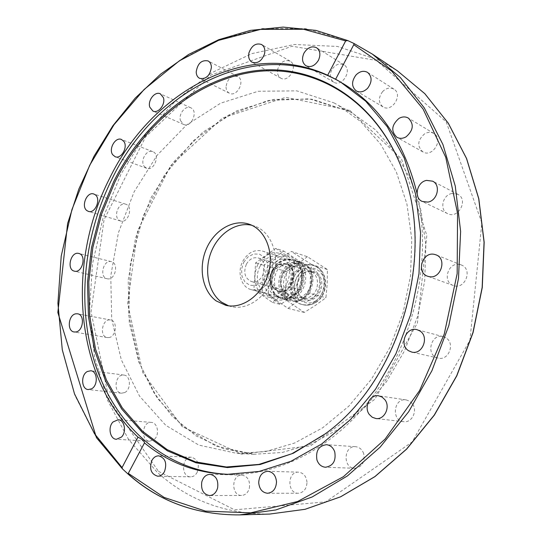 <?xml version="1.0" encoding="UTF-8"?>
<svg xmlns="http://www.w3.org/2000/svg" width="542" height="542" viewBox="0 0 542 542"><rect width="100%" height="100%" fill="white"/><g stroke="black" fill="none" stroke-linecap="round" stroke-linejoin="round"><path stroke-width="0.41" stroke-dasharray="2.71 2.03" d="M228.582 305.823L231.265 306.603C247.85 310.688 267.565 296.393 273.575 275.167C279.78 253.995 270.688 231.393 254.469 226.034L251.786 225.269M333.933 102.872L337.551 104.823L360.769 121.618L380.694 144.233L396.365 172.044L406.94 204.117L411.784 239.212L410.531 275.878L403.146 312.49L389.922 347.429L371.473 379.136L348.702 406.276L322.686 427.801L294.618 443.017L265.715 451.567L237.125 453.437L198.867 445.118L165.75 425.314L139.531 396.107L121.32 359.861L111.686 319.001L110.771 275.892L118.393 232.809L134.07 191.929L157.078 155.351L186.401 125.114L220.682 103.163L258.202 91.259L296.806 90.86L333.933 102.872M445.87 337.815L443.309 336.69C430.822 332.856 425.28 355.654 438.119 358.086C448.661 361.114 455.504 343.249 445.87 337.815M412.279 403.668L409.549 401.155L406.195 399.921C393.695 397.55 390.958 420.721 403.654 421.69C411.967 423.092 417.97 410.592 412.279 403.668M459.596 264.503C448.017 261.861 442.008 281.969 453.322 285.485C464.914 290.302 473.227 269.164 461.35 265.004L459.596 264.503M451.892 193.514C442.435 194.924 439.257 210.16 447.699 213.677C458.356 219.435 468.803 199.442 457.78 194.307L451.892 193.514M424.691 133.772C417.489 140.114 416.879 146.15 422.862 151.889C432.57 158.007 443.993 138.962 433.851 133.474C430.978 131.889 427.929 131.991 424.691 133.772M382.638 91.571C378.174 97.702 378.289 102.811 382.991 106.882C391.934 112.871 403.336 94.511 393.953 89.152C390.132 87.154 386.365 87.96 382.638 91.571M331.684 69.965C329.353 75.284 330.024 79.342 333.703 82.133C342.077 87.702 352.822 69.789 344.007 64.864C339.292 62.797 335.186 64.498 331.684 69.965M277.755 69.071C276.942 73.272 277.958 76.293 280.79 78.136C288.778 83.136 298.52 65.528 290.126 61.185C284.543 59.376 280.424 62.012 277.755 69.071M226.007 86.984C226.136 89.972 227.261 92.045 229.388 93.21C237.125 97.621 245.756 80.209 237.653 76.476C231.231 75.236 227.349 78.739 226.007 86.984M180.479 120.609L183.63 124.443C191.231 128.264 198.731 110.947 190.811 107.811C185.527 104.985 178.196 114.118 180.479 120.609M144.158 166.319L146.611 168.291C154.185 171.563 160.601 154.219 152.756 151.645C146.78 148.867 139.856 160.73 144.158 166.319M119.193 220.323L120.581 221.007C128.237 223.765 133.61 206.245 125.73 204.205C118.901 201.57 112.905 216.38 119.193 220.323M107.079 278.744L107.113 278.751C114.951 281.027 119.348 263.216 111.34 261.65C103.441 259.239 98.956 277.213 107.079 278.744M108.793 337.571C116.32 336.921 117.926 320.891 110.575 320.004C102.357 318.032 98.847 336.548 107.255 337.558L108.793 337.571M124.748 392.537C131.374 389.42 130.703 375.484 123.949 375.078C115.317 373.526 112.729 392.665 121.51 393.221L124.748 392.537M154.633 439.095C159.87 434.142 157.485 422.482 151.272 422.387C142.119 421.202 140.405 441.107 149.68 441.235L154.633 439.095M197.112 472.461C199.795 464.345 197.891 459.277 191.401 457.238C181.604 456.364 180.682 477.096 190.56 476.858C193.284 476.804 195.466 475.334 197.112 472.461M249.401 488.064C250.248 480.605 247.728 476.269 241.847 475.07C231.332 474.345 230.967 495.93 241.542 495.463C245.445 495.158 248.06 492.692 249.401 488.064M306.996 482.285C306.338 476.215 303.506 472.841 298.5 472.157C287.219 471.337 286.955 493.701 298.303 493.247C303.737 492.556 306.63 488.904 306.996 482.285M363.696 453.607C362.137 449.46 359.441 447.157 355.593 446.696C343.581 445.368 342.632 468.329 354.746 468.302C362.158 467.082 365.139 462.184 363.696 453.607M341.514 82.628L340.518 82.025M417.855 196.78C431.154 259.821 415.402 335.457 376.961 390.389C338.377 445.3 281.21 475.652 229.828 474.372L228.67 474.338M400.965 166.286L402.008 168.982C436.777 253.974 400.491 379.928 325.837 433.404L323.52 435.131M275.695 248.432L294.658 260.756L293.087 288.066C285.39 292.694 278.507 297.47 272.43 302.389L253.893 289.557L255.58 262.904L275.695 248.432L283.757 251.048L263.771 265.343L262.138 291.718L280.587 304.441L301.108 290.295L302.632 263.276L283.757 251.048M257.789 264.632C253.426 274.089 254.083 284.957 259.523 292.321C263.893 296.338 269.022 298.107 274.909 297.619C280.729 295.641 285.573 291.725 289.435 285.864C293.947 276.176 293.154 265.024 287.484 257.728C282.978 253.819 277.802 252.193 271.955 252.85C266.237 254.943 261.515 258.873 257.789 264.632M267.26 267.43C272.511 258.703 281.312 254.198 289.665 256.068C294.895 258.48 298.703 262.701 301.101 268.73C302.294 275.383 301.501 281.962 298.73 288.466C293.283 297.362 284.259 301.704 275.959 299.563C270.824 296.996 267.125 292.727 264.869 286.745C263.771 280.214 264.571 273.778 267.26 267.43M253.893 289.557L262.138 291.718M272.43 302.389L280.587 304.441M255.58 262.904L263.771 265.343M294.658 260.756L302.632 263.276M293.087 288.066L301.108 290.295M242.877 261.102C247.924 252.613 254.422 249.259 262.362 251.027C282.016 256.081 270.566 295.81 251.237 289.631C241.122 287.362 236.746 272.07 242.877 261.102M243.717 262.321L248.026 256.901L253.663 253.981L259.523 254.157L264.462 257.43L267.47 263.168L267.931 270.241L265.736 277.219L261.325 282.68L255.614 285.546L249.74 285.248L244.882 281.887L241.969 276.156L241.563 269.184L243.717 262.321M260.099 266.183C265.065 257.884 271.481 254.618 279.333 256.38C298.777 261.393 287.585 300.234 268.459 294.13C258.453 291.881 254.076 276.901 260.099 266.183M269.557 268.967C274.476 260.777 280.844 257.565 288.649 259.32C307.964 264.306 296.921 302.653 277.904 296.603C267.958 294.36 263.588 279.55 269.557 268.967M272.707 269.896C277.619 261.745 283.967 258.541 291.752 260.296C311.033 265.282 300.031 303.466 281.061 297.423C271.135 295.187 266.759 280.431 272.707 269.896M272.585 269.604C277.755 261.02 284.442 257.653 292.646 259.51C312.897 264.767 301.338 304.889 281.393 298.561C270.932 296.217 266.325 280.688 272.585 269.604M281.616 272.267C286.738 263.791 293.371 260.478 301.528 262.328C321.657 267.558 310.241 307.185 290.41 300.905C280.018 298.574 275.411 283.215 281.616 272.267M282.849 272.883C287.707 264.848 294.008 261.698 301.745 263.446C320.884 268.398 310.038 306.061 291.19 300.072C281.332 297.849 276.962 283.276 282.849 272.883M284.069 273.243C288.927 265.221 295.214 262.084 302.944 263.825C322.07 268.778 311.237 306.372 292.409 300.39C282.558 298.168 278.188 283.615 284.069 273.243M285.79 274.387C288.425 269.692 292.03 266.854 296.616 265.885C305.986 263.981 313.703 274.902 310.424 285.783C307.416 296.731 295.072 301.874 288.148 295.282C282.877 289.516 282.091 282.551 285.79 274.387M282.531 274.042C284.801 269.991 287.904 267.545 291.84 266.711L296.535 266.976C310.891 270.614 302.748 298.866 288.662 294.313L284.543 292.036C280.018 287.084 279.347 281.081 282.531 274.042M272.28 271.034C275.925 264.977 280.634 262.585 286.406 263.852C300.857 267.511 292.605 296.156 278.419 291.569C270.485 287.802 268.439 280.959 272.28 271.034M272.667 271.291C276.169 265.478 280.688 263.175 286.23 264.394C300.119 267.904 292.185 295.437 278.554 291.02C270.939 287.395 268.974 280.824 272.667 271.291M272.03 271.108C275.539 265.289 280.058 262.985 285.6 264.198C299.496 267.707 291.562 295.268 277.924 290.844C270.302 287.226 268.337 280.641 272.03 271.108M273.419 272.037C276.4 267.077 280.255 265.113 284.97 266.136C296.867 269.117 290.078 292.68 278.419 288.872C271.935 285.776 270.268 280.16 273.419 272.037M246.407 264.144C249.469 259.001 253.405 256.942 258.202 257.978C270.302 261 263.27 285.417 251.413 281.535C244.828 278.364 243.155 272.565 246.407 264.144M314.949 298.1C300.458 308.012 289.414 282.687 303.71 272.951C309.529 269.767 314.678 270.444 319.177 274.977C323.994 281.718 321.948 292.971 314.949 298.1M313.953 297.016C323.134 291.345 322.307 274.327 312.815 271.996C298.567 266.969 290.377 295.404 305.119 298.723C308.134 299.475 311.074 298.906 313.953 297.016M311.013 296.21C308.134 298.114 305.18 298.689 302.158 297.931C287.389 294.604 295.614 266.054 309.895 271.095C319.401 273.425 320.22 290.519 311.013 296.21M314.604 301.935C310.458 304.658 306.21 305.492 301.874 304.441C280.187 299.692 292.226 257.911 313.113 265.431C326.86 268.907 327.985 293.71 314.604 301.935M270.011 266.684L286.298 271.535L286.041 285.424L284.679 299.055L304.258 312.429L315.573 305.275L325.918 297.754L327.205 283.778L327.409 269.537L307.368 256.698L291.372 251.468L280.065 258.934L270.011 266.684L268.575 280.546L268.29 294.787L284.679 299.055M307.368 256.698L297.321 264.327L286.298 271.535M268.29 294.787L288.059 308.398L304.258 312.429M288.059 308.398L298.418 300.769L310.038 293.351L325.918 297.754M310.038 293.351L310.275 278.737L311.623 264.516L327.409 269.537M311.623 264.516L291.372 251.468M282.26 265.167C285.973 262.626 289.774 261.915 293.676 263.039C310.939 267.463 301.108 301.562 284.143 296.128C272.192 293.615 271 272.416 282.26 265.167M299.53 270.431C288.432 277.484 289.679 298.215 301.488 300.708C318.249 306.067 327.849 272.768 310.796 268.385C306.941 267.281 303.188 267.958 299.53 270.431M296.237 297.03C288.75 301.467 280.41 300.193 275.079 293.92C268.751 284.557 271.583 269.374 280.959 262.199C288.276 257.674 296.637 258.67 302.151 264.862C308.764 274.184 305.898 289.882 296.237 297.03M348.716 111.164L311.989 99.193L273.798 99.376L236.671 110.866L202.755 132.255L173.772 161.807L151.055 197.634L135.629 237.728L128.21 280.011L129.267 322.334L138.976 362.449L157.166 398.024L183.257 426.683L216.123 446.113L254.008 454.277L282.274 452.462L310.803 444.115L338.465 429.257L364.075 408.234L386.466 381.724L404.569 350.762L417.523 316.63L424.711 280.844L425.856 244.998L420.998 210.642L410.504 179.212L394.983 151.916L375.267 129.667L352.3 113.095L348.716 111.164M349.888 110.433L401.487 158.894L426.839 235.418L417.442 322.951L374.827 399.285L310.654 445.802L241.468 454.135L182.2 426.662L142.715 372.537L127.621 303.378L137.627 230.777L170.703 165.601L222.457 118.027L285.702 97.336L349.888 110.433M158.494 471.371L234.564 509.826L325.749 501.878L412.13 441.987L469.928 340.234L481.858 222.925L446.242 121.936L376.412 60.413L292.036 46.219L210.906 75.101L145.608 136.869L104.057 219.72L91.042 311.691L109.172 400.233L158.494 471.371M269.625 514.067C225.662 514.229 188.203 500.307 157.255 472.312L128.59 439.467L107.553 400.308L94.511 356.799L89.525 310.756L92.479 263.913L103.082 217.877L120.947 174.212L145.534 134.436L176.164 100.067L211.963 72.635L251.8 53.631L294.231 44.491L337.463 46.449L379.339 60.358L397.327 70.778M347.95 40.67L305.573 28.658L262.179 28.57L219.822 39.451L180.201 60.013L144.66 88.813L114.247 124.355L89.796 165.141L71.937 209.686L61.185 256.522L57.919 304.13L62.432 350.952L74.864 395.308L95.189 435.416L123.122 469.358M316.108 300.702C322.51 295.255 325.234 288.215 324.272 279.584C321.65 269.191 311.122 264.869 302.585 270.424C296.345 275.831 293.676 282.768 294.57 291.237C297.016 301.488 307.375 306.162 316.108 300.702M315.776 302.246C311.63 304.963 307.395 305.796 303.059 304.746C281.393 300.004 293.405 258.29 314.279 265.797C328.012 269.272 329.143 294.042 315.776 302.246M225.824 305.329L231.265 306.603M249.191 224.219L254.469 226.034M237.125 453.437L254.008 454.277L223.595 448.762L196.096 435.89L172.471 416.615L153.454 392.042L139.497 363.289L128.711 314.956L130.31 264.022L143.291 215.73L164.551 174.951L193.562 140.574L228.778 115.012L268.175 100.487L309.191 98.82L348.73 111.171L352.3 113.095L337.551 104.823M227.505 474.318L229.828 474.372M355.593 446.696L326.474 444.697M354.746 468.302L325.491 467.238M298.5 472.157L267.87 471.283M298.303 493.247L267.558 493.261M241.847 475.07L209.998 474.345M241.549 495.463L209.571 495.564M191.401 457.238L158.731 455.849M190.56 476.858L157.749 476.228M151.272 422.387L118.197 419.732M149.68 441.235L116.449 439.277M123.949 375.078L90.805 370.762M121.51 393.221L88.21 389.562M110.575 320.004L77.641 313.804M107.255 337.558L74.159 331.982M107.113 278.751L74.423 271.163M111.334 261.65L78.807 253.46M120.581 221.007L88.441 211.394M125.737 204.205L93.773 193.995M146.611 168.291L115.148 156.719M152.756 151.645L121.476 139.47M183.63 124.443L152.946 111.076M190.811 107.811L160.337 93.813M229.388 93.21L199.598 78.333M237.653 76.476L208.101 60.934M280.79 78.136L251.996 62.181M290.133 61.185L261.603 44.532M333.709 82.133L305.959 65.758M344.007 64.864L316.575 47.737M382.998 106.882L356.257 90.92M393.946 89.152L367.564 72.391M422.862 151.889L396.927 137.316M433.851 133.474L408.302 118.054M447.699 213.677L422.177 201.428M457.78 194.307L432.631 181.17M453.336 285.492L427.658 276.244M461.35 265.004L435.998 254.835M406.195 399.921L378.655 395.809M403.654 421.69L375.938 418.532M443.309 336.69L417.11 329.712M438.126 358.086L411.676 352.056M402.008 168.982L401.751 168.325M325.837 433.404L325.268 433.817M251.237 289.631L268.459 294.13M262.362 251.027L279.333 256.38M277.904 296.603L281.061 297.423M288.649 259.32L291.752 260.296M281.393 298.561L290.41 300.905M292.646 259.51L301.528 262.328M291.19 300.072L292.409 300.39M301.745 263.446L302.944 263.825M284.543 292.036L288.148 295.282M291.84 266.711L296.616 265.885M278.419 291.569L288.662 294.313M286.406 263.852L296.535 266.976M277.924 290.844L278.554 291.02M285.6 264.198L286.23 264.394M251.413 281.535L278.419 288.872M258.202 257.978L284.97 266.136M302.158 297.931L305.119 298.723M309.895 271.095L312.815 271.996M301.874 304.441L303.059 304.746C307.592 305.83 311.962 304.983 316.182 302.212C329.502 293.994 328.405 269.557 314.279 265.797L313.113 265.431M293.676 263.039L310.796 268.385M284.143 296.128L301.488 300.708"/><path stroke-width="0.81" d="M251.786 225.269C236.041 221.617 218.223 233.704 211.095 252.186C203.853 270.614 208.324 292.653 221.658 302.212L228.582 305.823M216.19 300.918C202.41 291.027 198.182 267.809 206.306 248.981C214.28 230.086 233.365 218.724 249.191 224.219C265.458 229.591 274.564 252.328 268.31 273.649C262.26 295.024 242.457 309.435 225.824 305.329L216.19 300.918M137.993 437.15C142.139 439.244 144.301 441.154 144.484 442.882L127.966 473.972L122.424 468.857L122.052 467.57L137.993 437.15C74.437 377.842 65.9 263.961 109.396 178.772C150.717 92.628 246.414 37.838 327.666 75.27L345.674 40.914L347.754 40.575L354.014 43.495L353.777 44.715L335.627 79.24L327.666 75.27M228.67 474.338C167.051 471.865 117.871 428.004 96.957 369.231C76.266 310.038 82.506 238.602 111.72 179.565C154.795 89.057 258.9 34.119 341.514 82.628M342.517 83.217C380.281 106.008 405.396 143.86 417.855 196.78M335.627 79.24L340.518 82.025L365.694 101.205L387.259 126.72L404.163 157.898L415.497 193.745L420.565 232.911L418.973 273.805L410.66 314.658L395.965 353.669L375.559 389.142L350.43 419.61L321.765 443.932L290.858 461.344L259.029 471.472L227.505 474.318C195.716 473.044 168.04 462.57 144.484 442.882M316.935 459.941C315.559 450.883 318.737 445.802 326.474 444.697C330.41 445.172 333.174 447.57 334.746 451.899C336.182 460.842 333.1 465.957 325.491 467.238C321.386 466.845 318.533 464.413 316.935 459.941M258.71 482.665C259.151 475.68 262.206 471.892 267.877 471.283C272.985 471.994 275.864 475.51 276.508 481.838C276.095 488.735 273.114 492.543 267.552 493.261C262.287 492.637 259.34 489.101 258.71 482.665M201.773 482.041C203.189 477.143 205.933 474.582 209.998 474.345C215.994 475.591 218.534 480.097 217.633 487.861C216.238 492.685 213.548 495.246 209.571 495.564C203.446 494.385 200.852 489.88 201.773 482.041M151.889 460.436C153.61 457.38 155.893 455.849 158.731 455.849C165.324 457.956 167.227 463.227 164.45 471.655C162.756 474.643 160.52 476.167 157.756 476.228C151.055 474.182 149.097 468.918 151.889 460.436M367.645 88.238C363.878 91.923 360.084 92.817 356.257 90.92C351.46 86.74 351.365 81.442 355.972 75.026C359.8 71.239 363.668 70.358 367.571 72.391C372.219 76.632 372.246 81.91 367.645 88.238M406.053 136.848C402.821 138.644 399.786 138.799 396.927 137.316C390.816 131.401 391.473 125.114 398.892 118.454C402.218 116.564 405.355 116.435 408.302 118.054C414.21 124.064 413.458 130.331 406.053 136.848M427.862 202.098L422.177 201.428C413.512 197.823 416.845 181.936 426.574 180.398L432.631 181.17C441.073 184.978 437.496 200.716 427.862 202.098M429.034 276.623L427.658 276.244C416.012 272.653 422.279 251.637 434.196 254.32L436.012 254.842C447.401 258.751 440.748 279.503 429.034 276.623M369.332 414.508C363.54 407.137 370.023 394.068 378.648 395.809L382.096 397.083L384.888 399.705C390.707 406.92 384.474 419.982 375.938 418.532L372.273 417.265L369.332 414.508M408.621 350.749C398.709 344.888 406.222 326.223 417.11 329.712L419.738 330.871C429.637 336.501 422.516 355.173 411.676 352.056L408.621 350.749M121.496 437.048L116.449 439.277C110.053 439.284 107.675 427.157 113 421.981L118.197 419.732C124.497 419.813 126.842 431.906 121.496 437.048M91.496 388.851L88.217 389.562C81.293 389.244 80.656 374.807 87.37 371.494L90.805 370.762C97.648 371.162 98.231 385.599 91.496 388.851M75.717 331.989L74.159 331.982C66.666 331.176 68.306 314.604 75.934 313.798L77.641 313.804C85.074 314.685 83.346 331.284 75.717 331.989M74.389 271.156C66.26 269.638 70.745 251.203 78.698 253.432L78.807 253.46C86.903 255.018 82.337 273.473 74.423 271.163L74.389 271.156M87.038 210.696C80.704 206.665 86.883 191.319 93.773 193.995L95.046 194.632C101.422 198.548 95.331 213.968 88.441 211.394L87.038 210.696M112.668 154.707C108.353 148.969 115.439 136.652 121.476 139.47L123.84 141.401C128.203 147.078 121.157 159.436 115.141 156.719L112.668 154.707M149.775 107.14C147.499 100.46 154.992 90.948 160.337 93.813L163.413 97.662C165.723 104.321 158.264 113.84 152.946 111.076L149.775 107.14M196.204 71.93C197.613 63.387 201.577 59.722 208.101 60.934C210.181 62.127 211.278 64.234 211.4 67.255C210.011 75.758 206.075 79.45 199.598 78.333C197.444 77.147 196.312 75.013 196.204 71.93M248.954 52.838C251.712 45.494 255.926 42.723 261.603 44.525C264.394 46.422 265.37 49.512 264.537 53.807C261.8 61.097 257.619 63.888 251.996 62.181C249.117 60.304 248.1 57.188 248.954 52.838M303.954 53.157C307.565 47.452 311.772 45.65 316.582 47.737C320.214 50.623 320.83 54.803 318.439 60.284C314.861 65.907 310.702 67.736 305.959 65.758C302.219 62.899 301.548 58.705 303.954 53.157M113.773 181.455C143.461 122.35 197.132 77.791 256.034 70.65C314.624 63.712 375.328 99.193 401.751 168.325C436.662 253.642 400.213 380.152 325.268 433.817L293.385 453.214L260.248 464.487L227.362 467.577L196.068 462.827L167.478 450.89L142.478 432.631L121.713 409.041L105.636 381.168L94.511 350.071L88.461 316.806L87.492 282.355L91.51 247.701L100.351 213.765L113.773 181.455M323.52 435.131L291.779 453.776L258.907 464.413L226.373 466.987L195.466 461.872L167.275 449.704L142.654 431.351L122.235 407.787L106.449 380.03L95.555 349.136L89.66 316.122L88.786 281.962L92.831 247.606L101.632 213.975L114.951 181.949C144.362 123.447 197.349 79.247 255.634 71.727C313.615 64.423 373.905 98.617 400.965 166.286M353.777 44.715L391.588 71.002L423.072 109.023L445.748 157.302L457.563 213.331L457.163 273.649L444.237 334.143L419.596 390.579L385.105 439.095L343.425 476.682L297.605 501.499L250.709 512.847L205.472 511.113L164.145 497.427L128.42 473.444M128.102 473.945C158.901 501.431 196.055 515.083 239.571 514.9L275.77 509.968L312.165 496.973L347.408 475.93L380.05 447.238L408.675 411.73L431.947 370.66L448.803 325.647L458.478 278.561L460.619 231.4L455.28 186.109L442.902 144.443L424.257 107.878L400.348 77.52L372.32 54.085L354.055 43.523M269.625 514.067L305.105 509.297L340.661 496.797L374.983 476.594L406.676 449.088L434.386 415.07L456.852 375.735L473.051 332.632L482.272 287.511L484.169 242.254L478.803 198.711L466.601 158.555L448.288 123.19L424.833 93.685L397.327 70.778L424.786 93.651L448.214 123.115L466.506 158.467L478.701 198.623L484.06 242.179L482.156 287.45L472.929 332.592L456.723 375.728L434.25 415.077L406.541 449.101L374.854 476.621L340.559 496.818L305.044 509.304L269.625 514.067L239.571 514.9C196.014 515.09 158.813 501.445 127.966 473.972M122.052 467.57L94.511 433.736L74.498 393.844L62.289 349.766L57.913 303.276L61.226 256.014L71.944 209.53L89.681 165.31L113.942 124.816L144.091 89.505L179.321 60.86L218.589 40.352L260.573 29.397L303.608 29.268L345.674 40.914M397.327 70.778L372.32 54.085L354.014 43.495M122.424 468.857L96.442 437.658L57.831 312.49L67.614 223.487L78.861 189.002L94.037 156.204L112.892 125.717L135.161 98.177L160.507 74.234L188.521 54.525L218.717 39.695L250.499 30.366L283.168 27.1L315.905 30.386L347.754 40.575"/></g></svg>
